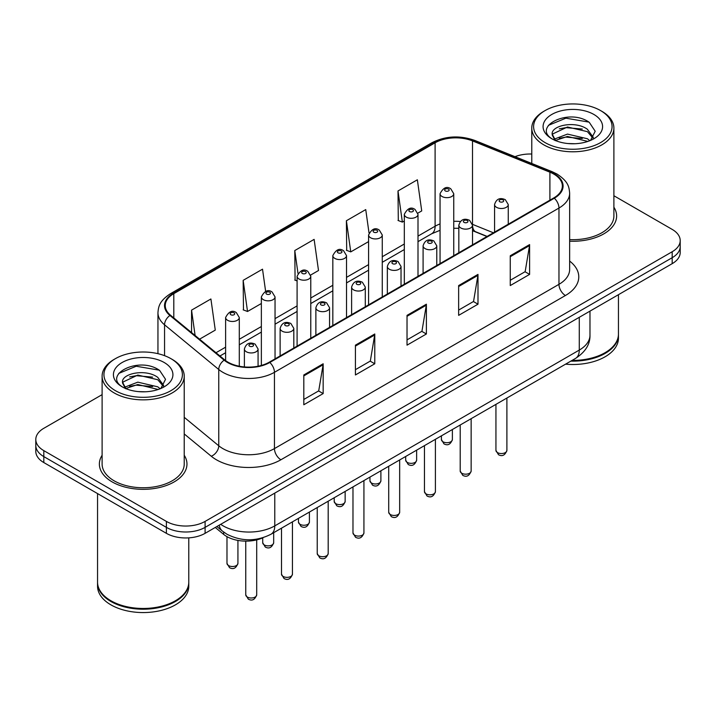 <?xml version="1.0" encoding="UTF-8"?>
<svg xmlns="http://www.w3.org/2000/svg" width="716" height="716" viewBox="0 0 716 716"><rect width="100%" height="100%" fill="white"/><g stroke="black" fill="none" stroke-linecap="round" stroke-linejoin="round"><path stroke-width="1.07" d="M486.952 236.522L473.33 231.008A36.498 21.068 0 0 0 472.515 230.695M263.291 537.609A27.369 15.806 180 0 1 223.661 534.387L215.265 527.459M102.111 455.251A43.792 25.284 0 0 0 99.372 464.049A43.792 25.284 0 0 0 112.197 481.931A43.792 25.284 0 0 0 159.928 487.408A43.792 25.284 0 0 0 186.966 464.049A43.792 25.284 0 0 0 184.227 455.251A43.792 25.284 0 0 1 186.966 464.049A43.792 25.284 0 0 1 159.928 487.408A43.792 25.284 0 0 1 112.197 481.931A43.792 25.284 0 0 1 99.372 464.049A43.792 25.284 0 0 1 102.111 455.251M553.799 174.086A29.195 16.853 180 0 1 562.355 186.008A29.195 16.853 180 0 1 553.799 197.92L269.297 362.18A29.195 16.853 180 0 1 224.734 359.933L170.533 315.237A29.195 16.853 180 0 1 165.253 305.571A29.195 16.853 180 0 1 173.8 293.65L435.104 142.788A29.195 16.853 180 0 1 472.497 140.9L549.906 172.198A29.195 16.853 180 0 1 553.799 174.086M554.318 173.791A29.929 17.274 0 0 0 550.318 171.849L472.909 140.56A29.929 17.274 0 0 0 434.585 142.493L173.29 293.354A29.929 17.274 0 0 0 169.934 315.479L224.135 360.175A29.929 17.274 0 0 0 269.807 362.475L554.318 198.225A29.929 17.274 0 0 0 554.318 173.791M102.111 394.641L43.819 428.293A27.369 15.806 0 0 0 35.8 439.472L35.8 451.384A27.369 15.806 0 0 0 43.819 462.563L166.389 533.331L166.389 527.37A27.369 15.806 0 0 0 205.098 527.37L672.181 257.706A27.369 15.806 0 0 0 680.2 246.528A27.369 15.806 0 0 1 672.181 257.706L205.098 527.37A27.369 15.806 0 0 1 166.389 527.37L43.819 456.602L166.389 527.37L166.389 521.409A27.369 15.806 0 0 0 205.098 521.409L672.181 251.746A27.369 15.806 0 0 0 680.2 240.576A27.369 15.806 0 0 0 672.181 229.397L613.889 195.745M35.8 445.433A27.369 15.806 0 0 0 43.819 456.602A27.369 15.806 0 0 1 35.8 445.433M303.808 374.96L303.808 404.755L323.167 393.585L323.167 363.782L303.808 374.96M303.808 399.465L318.718 390.864L323.086 364.775A7.303 4.215 -120 0 0 323.167 363.782M318.584 390.936L323.167 393.585M355.422 345.157L355.422 374.96L374.772 363.782L374.772 333.987L355.422 345.157M355.422 369.671L370.324 361.061L374.692 334.972A7.303 4.215 -120 0 0 374.772 333.987M370.199 361.141L374.772 363.782M510.257 255.764L510.257 285.568L529.607 274.389L529.607 244.595L510.257 255.764M510.257 280.278L525.159 271.668L529.527 245.588A7.303 4.215 -120 0 0 529.607 244.595M525.025 271.749L529.607 274.389M458.643 285.568L458.643 315.362L477.993 304.193L477.993 274.389L458.643 285.568M458.643 310.073L473.545 301.472L477.921 275.383A7.303 4.215 -120 0 0 477.993 274.389M473.419 301.543L477.993 304.193M407.028 315.362L407.028 345.157L426.387 333.987L426.387 304.193L407.028 315.362M407.028 339.876L421.939 331.266L426.306 305.177A7.303 4.215 -120 0 0 426.387 304.193M421.805 331.347L426.387 333.987M569.65 241.203A43.792 25.284 0 0 0 616.628 215.99A43.792 25.284 0 0 0 613.889 207.192A43.792 25.284 0 0 1 616.628 215.99A43.792 25.284 0 0 1 569.65 241.203M531.773 154.021A27.369 15.806 0 0 0 515.001 156.679M35.8 439.472A27.369 15.806 0 0 0 43.819 450.641L166.389 521.409M199.567 339.178L215.274 330.112L210.907 298.975L191.557 310.144L191.557 332.573M369.009 232.87L365.742 209.582L346.392 220.752L346.696 250.376M417.867 213.144L421.724 210.916L417.356 179.788L397.998 190.957L398.311 220.573M265.636 291.412L262.521 269.18L243.163 280.35L243.476 309.965M310.646 275.051L318.504 270.514L314.127 239.377L294.777 250.555L295.09 280.171M297.095 280.923L294.777 280.054M294.777 250.555L297.972 273.315M346.392 220.752L350.759 251.889L368.579 241.605M350.759 251.889L346.392 250.26M397.998 190.957L402.365 222.094L404.316 220.967M402.365 222.094L397.998 220.456M243.163 280.35L247.53 311.487L261.358 303.503M247.53 311.487L243.163 309.849M191.557 310.144L195.11 335.509M166.389 533.331A27.369 15.806 0 0 0 205.098 533.331L672.181 263.667A27.369 15.806 0 0 0 680.2 252.488L680.2 240.576M545.091 142.609A39.228 22.652 0 0 0 600.572 142.609A39.228 22.652 0 0 0 600.572 110.577L601.861 111.32A41.054 23.7 0 0 1 613.889 128.083A41.054 23.7 0 0 1 588.543 149.984A41.054 23.7 0 0 1 543.802 144.847A41.054 23.7 0 0 1 531.773 128.083A41.054 23.7 0 0 1 543.802 111.32L545.091 110.577A39.228 22.652 0 0 0 545.091 142.609M569.65 239.618A41.054 23.7 0 0 0 613.889 215.99L613.889 128.083M572.102 360.399A45.618 26.34 0 0 0 605.092 352.684A45.618 26.34 0 0 0 618.454 334.059L618.454 294.688M571.914 360.506A45.162 26.071 0 0 0 604.769 352.872A45.162 26.071 0 0 0 604.93 352.782M570.849 361.124A45.618 26.34 0 0 0 618.454 334.811A45.618 26.34 0 0 0 618.445 334.435M565.577 364.167A45.618 26.34 0 0 0 618.454 338.158L618.454 334.811M567.851 143.531L574.805 143.728M554.211 139.164L567.493 134.098L587.415 138.752L589.832 140.694M555.437 140.434L567.493 136.461L587.854 141.419M552.206 134.169L555.616 140.605M552.251 134.805C550.022 125.622 575.199 120.163 587.415 129.292L593.34 137.481M552.34 135.378L552.913 133.847L567.493 127.001L587.415 131.654L592.875 138.09M590.53 140.399L595.193 131.252L589.295 122.364C568.423 107.364 531.335 127.135 552.752 139.253L552.859 139.325M593.868 114.453A29.75 17.175 0 0 0 551.794 114.453A29.75 17.175 0 0 0 551.794 138.743A29.75 17.175 0 0 0 593.868 138.743A29.75 17.175 0 0 0 593.868 114.453M555.133 140.613L552.296 135.145M601.861 111.32L600.572 110.577A39.228 22.652 0 0 0 545.091 110.577M548.402 125.354L565.873 118.185L588.892 122.096M559.312 128.835L565.873 127.645L582.305 129.05M559.312 138.295L565.873 137.105L582.305 138.51M115.428 390.676A39.228 22.652 0 0 0 170.909 390.676A39.228 22.652 0 0 0 170.909 358.644L172.198 359.387A41.054 23.7 0 0 1 184.227 376.151A41.054 23.7 0 0 1 158.88 398.051A41.054 23.7 0 0 1 114.139 392.914A41.054 23.7 0 0 1 102.111 376.151A41.054 23.7 0 0 1 114.139 359.387L115.428 358.644A39.228 22.652 0 0 0 115.428 390.676M102.111 376.151L102.111 464.049A41.054 23.7 0 0 0 114.139 480.812A41.054 23.7 0 0 0 158.88 485.949A41.054 23.7 0 0 0 184.227 464.049L184.227 376.151M175.268 600.84A45.162 26.071 0 0 1 175.107 600.939A45.162 26.071 0 0 1 111.231 600.939L110.908 600.751A45.618 26.34 0 0 0 175.429 600.751A45.618 26.34 0 0 0 188.782 582.126L188.782 537.859M97.555 582.502A45.618 26.34 0 0 0 97.546 582.869A45.618 26.34 0 0 0 110.908 601.494A45.618 26.34 0 0 0 160.626 607.204A45.618 26.34 0 0 0 188.782 582.869A45.618 26.34 0 0 0 188.782 582.502M97.546 582.869L97.546 586.225A45.618 26.34 0 0 0 110.908 604.85A45.618 26.34 0 0 0 160.626 610.56A45.618 26.34 0 0 0 188.782 586.225L188.782 582.869M138.188 391.589L145.142 391.795M124.548 387.231L137.83 382.156L157.753 386.819L160.169 388.752M125.765 388.502L137.83 384.528L158.191 389.486M122.543 382.228L125.953 388.663M122.579 382.872C120.36 373.689 145.536 368.23 157.753 377.359L163.678 385.539M122.678 383.436L123.25 381.905L137.83 375.068L157.753 379.722L163.212 386.157M160.867 388.466L165.53 379.31L159.632 370.432C138.761 355.422 101.672 375.193 123.089 387.32L123.188 387.383M164.206 362.511A29.75 17.175 0 0 0 122.132 362.511A29.75 17.175 0 0 0 122.132 386.801A29.75 17.175 0 0 0 164.206 386.801A29.75 17.175 0 0 0 164.206 362.511M125.47 388.681L122.633 383.212M97.546 493.584L97.546 582.126A45.618 26.34 0 0 0 110.908 600.751L111.231 600.939M172.198 359.387L170.909 358.644A39.228 22.652 0 0 0 115.428 358.644M118.74 373.412L136.21 366.243L159.229 370.163M129.65 376.893L136.21 375.703L152.642 377.117M129.65 386.354L136.21 385.163L152.642 386.577M223.661 532.077L223.661 534.387M569.65 261.08A45.618 26.34 180 0 1 565.416 295.511L280.905 459.77A9.12 5.272 60 0 1 274.452 448.592L558.963 284.333A36.498 21.068 0 0 0 569.65 269.44L569.65 193.159A36.498 21.068 180 0 1 558.963 208.052A9.12 5.272 -120 0 0 554.318 198.225M280.905 459.77A45.618 26.34 180 0 1 216.393 459.77A45.618 26.34 180 0 1 211.283 456.253L184.227 433.941M224.135 360.175A9.12 6.104 129.5 0 0 218.756 369.501L218.756 445.782A36.498 21.068 0 0 0 222.846 448.592A36.498 21.068 0 0 0 274.452 448.592L274.452 372.311A36.498 21.068 180 0 1 218.756 369.501L164.555 324.804A36.498 21.068 180 0 1 157.95 312.722L157.95 353.677M569.65 193.159C569.059 186.885 568.477 181.667 557.075 174.078L552.278 171.751A9.12 4.269 112 0 0 550.318 171.849M552.278 171.751L474.869 140.461C459.753 135.109 445.406 135.888 431.829 142.788A9.12 5.272 60 0 1 434.585 142.493M173.29 293.354A9.12 5.272 -120 0 0 170.533 293.65C159.471 300.899 158.46 306.367 157.95 312.722M169.934 315.479A9.12 6.104 129.5 0 0 164.555 324.804L164.555 355.673M474.869 140.461A9.12 4.269 112 0 0 472.909 140.56M269.807 362.475A9.12 5.272 60 0 1 274.452 372.311L558.963 208.052L558.963 284.333A9.12 5.272 60 0 0 565.416 295.511M205.098 521.409L205.098 533.331M672.181 251.746L672.181 263.667M43.819 450.641L43.819 462.563M184.227 417.312L218.756 445.782A9.12 6.104 -50.5 0 1 211.283 456.253M173.8 293.65L173.8 317.94M549.906 172.198L549.906 200.176M472.497 140.9L472.497 224.341A29.195 16.853 0 0 0 472.444 224.314M493.405 232.79L472.497 224.341A16.423 7.688 -68 0 0 472.497 224.752M460.29 221.495A29.195 16.853 0 0 0 453.747 221.325M440.054 223.929A29.195 16.853 0 0 0 435.104 226.229L418.001 236.101M435.104 142.788L435.104 226.229A16.423 9.478 60 0 1 431.703 233.747L418.001 241.65M404.316 244.004L382.263 256.731M368.579 264.634L346.517 277.369M332.833 285.272L310.78 297.999M297.095 305.902L275.042 318.638M261.358 326.541L239.296 339.277M225.612 347.171L215.999 352.728M487.148 236.405L475.755 231.796A16.423 7.688 -68 0 1 472.515 225.245M407.028 316.311L426.306 305.177M458.643 286.507L477.921 275.383M510.257 256.713L529.527 245.588M355.422 346.105L374.692 334.972M303.808 375.9L323.086 364.775M220.716 524.318A36.498 21.068 0 0 0 223.168 525.884A36.498 21.068 0 0 0 274.774 525.884L579.28 350.079A36.498 21.068 0 0 0 589.975 335.178C590.235 344.235 585.42 351.986 575.503 358.43L270.997 534.234A18.249 10.534 60 0 0 274.774 525.884L274.774 493.109M579.28 317.304L579.28 350.079A18.249 10.534 60 0 1 575.503 358.43M219.239 525.168A18.249 12.208 129.5 0 0 222.416 531.102L216.876 526.537M506.892 450.382C505.084 455.304 502.283 456.754 498.488 454.705L495.937 450.382A5.477 3.159 0 0 0 497.539 452.619A5.477 3.159 0 0 0 503.509 453.309A5.477 3.159 0 0 0 506.892 450.382L506.892 398.042M496.573 207.345A6.847 3.947 180 0 1 494.568 204.552C496.322 198.941 499.902 197.312 505.308 199.674L508.262 204.552A6.847 3.947 180 0 1 504.037 208.204A6.847 3.947 180 0 1 496.573 207.345M503.026 199.898A2.282 1.316 0 0 0 499.804 199.898A2.282 1.316 0 0 0 499.804 201.76A2.282 1.316 0 0 0 503.026 201.76A2.282 1.316 0 0 0 503.026 199.898M443.025 441.781A5.477 3.159 0 0 0 448.995 442.47A5.477 3.159 0 0 0 452.378 439.543C450.57 444.466 447.769 445.907 443.974 443.866L441.423 439.543A5.477 3.159 0 0 0 443.025 441.781M453.747 255.693L453.747 193.714A6.847 3.947 180 0 1 449.523 197.365A6.847 3.947 180 0 1 442.058 196.506A6.847 3.947 180 0 1 440.054 193.714L440.054 263.595M445.289 190.921A2.282 1.316 0 0 0 448.511 190.921A2.282 1.316 0 0 0 448.511 189.06A2.282 1.316 0 0 0 445.289 189.06A2.282 1.316 0 0 0 445.289 190.921M471.146 471.021C469.347 475.943 466.546 477.384 462.751 475.343L460.2 471.021A5.477 3.159 0 0 0 461.802 473.258A5.477 3.159 0 0 0 467.772 473.938A5.477 3.159 0 0 0 471.146 471.021L471.146 418.681M460.835 227.983A6.847 3.947 180 0 1 458.831 225.191C460.576 219.57 464.156 217.95 469.571 220.304L472.515 225.191A6.847 3.947 180 0 1 468.291 228.834A6.847 3.947 180 0 1 460.835 227.983M467.288 220.528A2.282 1.316 0 0 0 464.058 220.528A2.282 1.316 0 0 0 464.058 222.39A2.282 1.316 0 0 0 467.288 222.39A2.282 1.316 0 0 0 467.288 220.528M435.409 491.659C433.601 496.582 430.808 498.023 427.005 495.982L424.463 491.659A5.477 3.159 0 0 0 426.065 493.888A5.477 3.159 0 0 0 432.025 494.577A5.477 3.159 0 0 0 435.409 491.659L435.409 439.32M425.098 248.613A6.847 3.947 180 0 1 423.093 245.821C424.839 240.209 428.419 238.58 433.824 240.943L436.778 245.821A6.847 3.947 180 0 1 432.554 249.472A6.847 3.947 180 0 1 425.098 248.613M431.542 241.167A2.282 1.316 0 0 0 428.32 241.167A2.282 1.316 0 0 0 428.32 243.028A2.282 1.316 0 0 0 431.542 243.028A2.282 1.316 0 0 0 431.542 241.167M399.662 512.289C397.863 517.212 395.062 518.653 391.267 516.612L388.716 512.289A5.477 3.159 0 0 0 390.318 514.527A5.477 3.159 0 0 0 396.288 515.207A5.477 3.159 0 0 0 399.662 512.289L399.662 459.949M389.352 269.252A6.847 3.947 180 0 1 387.347 266.459C389.101 260.839 392.681 259.219 398.087 261.573L401.032 266.459A6.847 3.947 180 0 1 396.807 270.111A6.847 3.947 180 0 1 389.352 269.252M395.805 261.805A2.282 1.316 0 0 0 392.583 261.805A2.282 1.316 0 0 0 392.583 263.667A2.282 1.316 0 0 0 395.805 263.667A2.282 1.316 0 0 0 395.805 261.805M363.925 532.928C362.126 537.85 359.325 539.291 355.53 537.251L352.979 532.928A5.477 3.159 0 0 0 354.581 535.156A5.477 3.159 0 0 0 360.551 535.845A5.477 3.159 0 0 0 363.925 532.928L363.925 480.588M353.615 289.882A6.847 3.947 180 0 1 351.61 287.089C353.355 281.478 356.935 279.849 362.35 282.211L365.294 287.089A6.847 3.947 180 0 1 361.07 290.741A6.847 3.947 180 0 1 353.615 289.882M360.067 282.435A2.282 1.316 0 0 0 356.837 282.435A2.282 1.316 0 0 0 356.837 284.297A2.282 1.316 0 0 0 360.067 284.297A2.282 1.316 0 0 0 360.067 282.435M407.288 462.42A5.477 3.159 0 0 0 413.257 463.1A5.477 3.159 0 0 0 416.631 460.182C414.832 465.105 412.031 466.546 408.236 464.505L405.686 460.182A5.477 3.159 0 0 0 407.288 462.42M418.001 276.322L418.001 214.352A6.847 3.947 180 0 1 413.776 217.995A6.847 3.947 180 0 1 406.321 217.145A6.847 3.947 180 0 1 404.316 214.352L404.316 284.225M409.543 211.551A2.282 1.316 0 0 0 412.774 211.551A2.282 1.316 0 0 0 412.774 209.69A2.282 1.316 0 0 0 409.543 209.69A2.282 1.316 0 0 0 409.543 211.551M371.55 483.049A5.477 3.159 0 0 0 377.511 483.739A5.477 3.159 0 0 0 380.894 480.812C379.086 485.743 376.294 487.184 372.49 485.135L369.948 480.812A5.477 3.159 0 0 0 371.55 483.049M382.263 296.961L382.263 234.982A6.847 3.947 180 0 1 378.039 238.634A6.847 3.947 180 0 1 370.584 237.775A6.847 3.947 180 0 1 368.579 234.982L368.579 304.864M373.806 232.19A2.282 1.316 0 0 0 377.028 232.19A2.282 1.316 0 0 0 377.028 230.328A2.282 1.316 0 0 0 373.806 230.328A2.282 1.316 0 0 0 373.806 232.19M335.804 503.688A5.477 3.159 0 0 0 341.774 504.368A5.477 3.159 0 0 0 345.148 501.451C343.349 506.373 340.548 507.814 336.753 505.773L334.202 501.451A5.477 3.159 0 0 0 335.804 503.688M346.517 317.591L346.517 255.621A6.847 3.947 180 0 1 342.293 259.273A6.847 3.947 180 0 1 334.837 258.413A6.847 3.947 180 0 1 332.833 255.621L332.833 325.494M338.068 252.829A2.282 1.316 0 0 0 341.29 252.829A2.282 1.316 0 0 0 341.29 250.958A2.282 1.316 0 0 0 338.068 250.958A2.282 1.316 0 0 0 338.068 252.829M328.188 553.558C326.38 558.48 323.578 559.921 319.784 557.88L317.233 553.558A5.477 3.159 0 0 0 318.844 555.795A5.477 3.159 0 0 0 324.804 556.475A5.477 3.159 0 0 0 328.188 553.558L328.188 501.218M317.868 310.52A6.847 3.947 180 0 1 315.872 307.728C317.618 302.116 321.198 300.487 326.603 302.841L329.557 307.728A6.847 3.947 180 0 1 325.332 311.379A6.847 3.947 180 0 1 317.868 310.52M324.321 303.074A2.282 1.316 0 0 0 321.099 303.074A2.282 1.316 0 0 0 321.099 304.935A2.282 1.316 0 0 0 324.321 304.935A2.282 1.316 0 0 0 324.321 303.074M292.441 574.196C290.642 579.119 287.841 580.56 284.046 578.519L281.495 574.196A5.477 3.159 0 0 0 283.097 576.425A5.477 3.159 0 0 0 289.067 577.114A5.477 3.159 0 0 0 292.441 574.196L292.441 521.857M282.131 331.159A6.847 3.947 180 0 1 280.126 328.358C281.88 322.746 285.451 321.117 290.866 323.48L293.811 328.358A6.847 3.947 180 0 1 289.586 332.009A6.847 3.947 180 0 1 282.131 331.159M288.584 323.704A2.282 1.316 0 0 0 285.353 323.704A2.282 1.316 0 0 0 285.353 325.565A2.282 1.316 0 0 0 288.584 325.565A2.282 1.316 0 0 0 288.584 323.704M256.704 594.826C254.905 599.748 252.104 601.189 248.3 599.149L245.758 594.826A5.477 3.159 0 0 0 247.36 597.063A5.477 3.159 0 0 0 253.321 597.753A5.477 3.159 0 0 0 256.704 594.826L256.704 539.882M246.394 351.789A6.847 3.947 180 0 1 244.389 348.996C246.134 343.385 249.714 341.756 255.12 344.119L258.073 348.996A6.847 3.947 180 0 1 253.849 352.648A6.847 3.947 180 0 1 246.394 351.789M252.846 344.342A2.282 1.316 0 0 0 249.615 344.342A2.282 1.316 0 0 0 249.615 346.204A2.282 1.316 0 0 0 252.846 346.204A2.282 1.316 0 0 0 252.846 344.342M300.067 524.318A5.477 3.159 0 0 0 306.036 525.007A5.477 3.159 0 0 0 309.41 522.089C307.611 527.012 304.81 528.453 301.015 526.412L298.465 522.089A5.477 3.159 0 0 0 300.067 524.318M310.78 338.229L310.78 276.251A6.847 3.947 180 0 1 306.555 279.902A6.847 3.947 180 0 1 299.1 279.043A6.847 3.947 180 0 1 297.095 276.251L297.095 346.132M302.322 273.458A2.282 1.316 0 0 0 305.553 273.458A2.282 1.316 0 0 0 305.553 271.597A2.282 1.316 0 0 0 302.322 271.597A2.282 1.316 0 0 0 302.322 273.458M264.329 544.957A5.477 3.159 0 0 0 270.29 545.637A5.477 3.159 0 0 0 273.673 542.719C271.865 547.642 269.064 549.082 265.269 547.042L262.718 542.719A5.477 3.159 0 0 0 264.329 544.957M275.042 358.868L275.042 296.889A6.847 3.947 180 0 1 270.818 300.541A6.847 3.947 180 0 1 263.354 299.682A6.847 3.947 180 0 1 261.358 296.889L261.358 365.437M266.585 294.097A2.282 1.316 0 0 0 269.807 294.097A2.282 1.316 0 0 0 269.807 292.235A2.282 1.316 0 0 0 266.585 292.235A2.282 1.316 0 0 0 266.585 294.097M228.583 565.586A5.477 3.159 0 0 0 234.553 566.275A5.477 3.159 0 0 0 237.927 563.358C236.128 568.28 233.326 569.721 229.532 567.681L226.981 563.358A5.477 3.159 0 0 0 228.583 565.586M239.296 366.234L239.296 317.519A6.847 3.947 180 0 1 235.072 321.171A6.847 3.947 180 0 1 227.616 320.312A6.847 3.947 180 0 1 225.612 317.519L225.612 360.622M230.847 314.727A2.282 1.316 0 0 0 234.069 314.727A2.282 1.316 0 0 0 234.069 312.865A2.282 1.316 0 0 0 230.847 312.865A2.282 1.316 0 0 0 230.847 314.727M431.829 142.788L170.533 293.65M475.755 231.796L472.515 230.642M458.831 228.306L453.747 228.261M440.054 230.319L431.703 233.747M404.316 249.553L382.263 262.289M368.579 270.192L346.517 282.927M332.833 290.821L310.78 303.557M297.095 311.46L275.042 324.196M261.358 332.09L239.296 344.826M225.612 352.728L219.955 355.995M270.997 534.234C256.31 541.618 241.632 541.618 226.945 534.234L222.416 531.102M589.975 335.178L589.975 311.129M495.937 450.382L495.937 404.37M494.568 232.118L494.568 204.552M508.262 224.215L508.262 204.552M452.378 439.543L452.378 429.519M453.747 193.714L450.794 188.836C446.829 185.963 443.249 187.592 440.054 193.714M441.423 439.543L441.423 435.838M460.2 471.021L460.2 425M458.831 252.748L458.831 225.191M472.515 244.854L472.515 225.191M424.463 491.659L424.463 445.638M423.093 273.387L423.093 245.821M436.778 265.484L436.778 245.821M388.716 512.289L388.716 466.268M387.347 294.025L387.347 266.459M401.032 286.123L401.032 266.459M352.979 532.928L352.979 486.907M351.61 314.655L351.61 287.089M365.294 306.752L365.294 287.089M416.631 460.182L416.631 450.158M418.001 214.352L415.056 209.466C411.082 206.602 407.502 208.231 404.316 214.352M405.686 460.182L405.686 456.477M380.894 480.812L380.894 470.788M382.263 234.982L379.31 230.105C375.345 227.232 371.765 228.86 368.579 234.982M369.948 480.812L369.948 477.107M345.148 501.451L345.148 491.427M346.517 255.621L343.573 250.734C339.599 247.87 336.028 249.499 332.833 255.621M334.202 501.451L334.202 497.745M531.773 163.463L531.773 128.083M317.233 553.558L317.233 507.537M315.872 335.294L315.872 307.728M329.557 327.391L329.557 307.728M281.495 574.196L281.495 528.175M280.126 355.924L280.126 328.358M293.811 348.021L293.811 328.358M245.758 594.826L245.758 541.117M244.389 366.941L244.389 348.996M258.073 366.216L258.073 348.996M309.41 522.089L309.41 512.056M310.78 276.251L307.835 271.373C303.861 268.509 300.281 270.129 297.095 276.251M298.465 522.089L298.465 518.375M273.673 542.719L273.673 532.695M275.042 296.889L272.089 292.003C268.124 289.139 264.544 290.768 261.358 296.889M262.718 542.719L262.718 537.868M237.927 563.358L237.927 540.401M239.296 317.519L236.352 312.641C232.378 309.777 228.798 311.406 225.612 317.519M226.981 563.358L226.981 536.642"/></g></svg>
